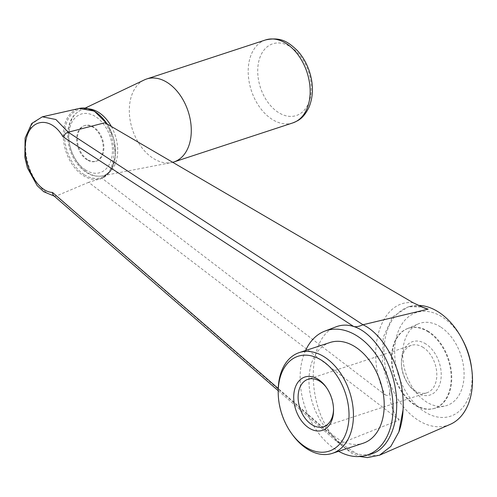 <?xml version="1.0" encoding="UTF-8"?>
<svg xmlns="http://www.w3.org/2000/svg" width="497" height="497" viewBox="0 0 497 497"><rect width="100%" height="100%" fill="white"/><g stroke="black" fill="none" stroke-linecap="round" stroke-linejoin="round"><path stroke-width="0.37" stroke-dasharray="2.48 1.86" d="M471.498 367.382A54.583 36.61 71.8 0 1 424.463 411.684A54.583 36.61 71.8 0 1 400.135 327.175A54.583 36.61 71.8 0 1 462.297 339.364M440.491 326.877A43.251 29.012 -108.2 0 0 418.194 323.932A43.251 29.012 -108.2 0 0 405.838 373.421A43.251 29.012 -108.2 0 0 445.126 405.956A43.251 29.012 -108.2 0 0 463.999 371.029A43.251 29.012 -108.2 0 0 440.491 326.877M450.176 424.388A62.38 41.841 71.8 0 1 418.027 420.133A62.38 41.841 71.8 0 1 384.119 356.461A62.38 41.841 71.8 0 1 411.336 306.09A62.38 41.841 71.8 0 1 418.188 305.375M379.491 455.209L360.25 455.991L340.582 443.361L56.316 195.986C38.437 195.408 21.203 161.631 26.571 137.47L32.317 123.604L42.301 116.826M413.231 302.797C380.466 298.554 363.984 352.621 385.156 394.866L101.96 178.218L88.64 182.318L399.271 419.946L340.787 443.33M399.271 419.946C392.804 412.771 389.691 403.086 389.934 390.891L382.299 363.593L383.274 337.221L392.611 316.875L408.397 306.761M411.336 306.09L408.466 306.742L421.655 306.935M88.64 182.318L56.316 195.986M104.96 122.734C118 141.272 116.36 171.627 101.96 178.218M86.9 159.773A18.712 12.555 71.8 0 1 76.768 141.235A18.712 12.555 71.8 0 1 84.13 125.766A18.712 12.555 71.8 0 1 101.891 139.632A18.712 12.555 71.8 0 1 95.803 161.332A18.712 12.555 71.8 0 1 86.9 159.773M87.559 159.556A18.712 12.555 71.8 0 1 77.426 141.024A18.712 12.555 71.8 0 1 84.788 125.555A18.712 12.555 71.8 0 1 102.556 139.415A18.712 12.555 71.8 0 1 96.461 161.115A18.712 12.555 71.8 0 1 87.559 159.556M172.701 162.302A43.668 29.292 71.8 0 1 171.49 162.575A43.668 29.292 71.8 0 1 153.144 158.307A43.668 29.292 71.8 0 1 129.68 116.876A43.668 29.292 71.8 0 1 144.347 79.905M385.156 394.866C388.263 396.227 389.853 394.904 389.934 390.891M340.582 443.361L337.159 441.796L332.959 436.068C345.222 451.059 357.946 457.035 371.116 454.003M305.543 350.54A65.498 43.935 -108.2 0 0 323.323 438.944A65.498 43.935 -108.2 0 0 338.625 451.295M336.32 326.728C307.239 335.674 305.177 402.85 332.959 436.068L278.233 388.524M330.051 342.495A53.024 35.567 -108.2 0 0 312.799 403.968A53.024 35.567 -108.2 0 0 363.127 443.249M278.202 391.518A53.024 35.567 -108.2 0 0 292.317 434.502M56.136 196.054L54.968 196.185L53.626 195.601M428.762 331.661A42.108 28.242 -108.2 0 0 408.733 328.15A42.108 28.242 -108.2 0 0 407.062 328.79A42.108 28.242 -108.2 0 0 395.028 376.968A42.108 28.242 -108.2 0 0 433.278 408.64A42.108 28.242 -108.2 0 0 434.999 408.161A42.108 28.242 -108.2 0 0 451.556 373.359A42.108 28.242 -108.2 0 0 428.762 331.661M428.215 331.841A42.108 28.242 -108.2 0 0 408.18 328.331A42.108 28.242 -108.2 0 0 394.481 377.148A42.108 28.242 -108.2 0 0 434.453 408.341A42.108 28.242 -108.2 0 0 451.009 373.539A42.108 28.242 -108.2 0 0 428.215 331.841M425.917 344.005A28.074 18.83 -108.2 0 0 401.402 362.27A28.074 18.83 -108.2 0 0 408.869 385.026A28.074 18.83 -108.2 0 0 439.218 385.771A28.074 18.83 -108.2 0 0 425.917 344.005M423.208 347.434A24.949 16.736 -108.2 0 0 411.336 345.353A24.949 16.736 -108.2 0 0 401.414 363.667A24.949 16.736 -108.2 0 0 408.056 383.895A24.949 16.736 -108.2 0 0 426.904 392.767A24.949 16.736 -108.2 0 0 436.714 372.141A24.949 16.736 -108.2 0 0 423.208 347.434M333.524 409.043A24.949 16.736 -108.2 0 0 333.524 408.366A24.949 16.736 -108.2 0 0 326.883 388.138A24.949 16.736 -108.2 0 0 326.479 387.592M107.054 123.952A36.759 24.657 71.8 0 1 102.276 178.119A36.759 24.657 71.8 0 1 83.334 175.615A36.759 24.657 71.8 0 1 63.355 138.091A36.759 24.657 71.8 0 1 79.39 108.408M84.099 174.602A35.827 24.03 71.8 0 1 71.481 114.316A35.827 24.03 71.8 0 1 114.322 141.726A35.827 24.03 71.8 0 1 84.099 174.602M85.59 169.999A30.764 20.632 71.8 0 1 74.755 118.23A30.764 20.632 71.8 0 1 111.539 141.769A30.764 20.632 71.8 0 1 85.59 169.999M111.353 126.468A34.641 23.241 71.8 0 1 101.991 175.932A34.641 23.241 71.8 0 1 87.441 172.546A34.641 23.241 71.8 0 1 68.822 139.676A34.641 23.241 71.8 0 1 80.458 110.34A34.641 23.241 71.8 0 1 89.367 108.936M292.795 122.914A43.668 29.292 71.8 0 1 272.021 119.28A43.668 29.292 71.8 0 1 248.382 76.035A43.668 29.292 71.8 0 1 265.553 39.94M278.32 112.409A37.76 25.328 71.8 0 1 258.434 63.001A37.76 25.328 71.8 0 1 290.689 46.954A37.76 25.328 71.8 0 1 310.569 96.356A37.76 25.328 71.8 0 1 278.32 112.409M107.507 124.219L114.117 139.744L115.472 156.12L111.26 169.887L102.276 178.119L100.208 179.026M95.803 161.332L96.461 161.115M84.13 125.766L84.788 125.555M85.217 108.073L80.458 110.34C73.749 113.856 69.642 120.094 68.139 129.058C67.107 135.805 67.722 142.738 69.996 149.87C73.339 159.848 78.756 167.352 86.236 172.378C91.392 175.671 96.648 176.857 101.991 175.932L171.49 162.575M424.86 308.239C419.039 306.084 413.566 305.587 408.422 306.755M337.128 441.827L351.938 453.444L359.797 456.513M278.196 390.685L337.556 442.255M54.974 196.185L54.185 196.085M433.278 408.64L445.126 405.956M407.062 328.79L418.194 323.932M408.733 328.15L408.18 328.331M434.999 408.161L434.453 408.341M408.056 383.895L408.869 385.026M401.414 363.667L401.402 362.27M411.336 345.353L308.034 379.267M426.904 392.767L323.603 426.681M326.883 388.138L326.063 387.008M333.524 408.366L333.537 409.764"/><path stroke-width="0.75" d="M418.188 305.375A62.38 41.841 71.8 0 1 431.763 308.42A62.38 41.841 71.8 0 1 461.266 337.488L462.297 339.364A54.583 36.61 71.8 0 1 471.498 367.382L471.777 369.507A62.38 41.841 71.8 0 1 450.176 424.388L379.559 455.202L367.339 457.6L359.797 456.513M461.266 337.488A62.38 41.841 71.8 0 1 471.777 369.507M42.363 116.807L55.9 119.516L68.201 132.196L362.99 324.752C386.461 335.904 405.217 375.676 403.048 409.87A69.791 46.811 71.8 0 1 398.886 431.905L390.804 446.455L379.553 455.184M421.655 306.935L428.116 309.146L424.86 308.233L413.231 302.797L104.96 122.734L68.375 132.159M338.625 451.295A65.498 43.935 -108.2 0 0 365.693 455.507L371.116 454.003C389.238 449.102 400.035 421.692 395.805 391.319C391.717 360.94 373.297 332.605 353.665 326.492C355.951 327.088 359.058 326.51 362.99 324.752L428.116 309.146M403.048 409.87L398.886 431.905M85.217 108.073L144.347 79.905A43.668 29.292 71.8 0 1 146.677 78.973A43.668 29.292 71.8 0 1 188.127 111.322A43.668 29.292 71.8 0 1 173.919 161.947A43.668 29.292 71.8 0 1 172.701 162.302M365.693 455.507A65.498 43.935 -108.2 0 0 392.854 401.961A65.498 43.935 -108.2 0 0 357.318 336.096A65.498 43.935 -108.2 0 0 324.852 331.108A65.498 43.935 -108.2 0 0 305.543 350.54M68.201 132.196L65.728 133.351L63.026 136.793L353.665 326.492C347.577 324.597 341.799 324.678 336.32 326.728L324.852 331.108M63.026 136.793C51.011 116.025 29.845 118.118 25.937 140.465C21.477 162.389 36.641 192.047 52.514 192.438L278.233 388.524M291.497 433.372L292.317 434.502A53.024 35.567 -108.2 0 0 332.363 453.351L363.127 443.249A53.024 35.567 -108.2 0 0 383.982 399.42A53.024 35.567 -108.2 0 0 355.274 346.912A53.024 35.567 -108.2 0 0 330.051 342.495L299.281 352.597A53.024 35.567 -108.2 0 0 278.202 391.518L278.214 392.91A49.905 33.473 -108.2 0 0 291.497 433.372A49.905 33.473 -108.2 0 0 345.446 434.689A49.905 33.473 -108.2 0 0 321.795 360.437A49.905 33.473 -108.2 0 0 278.214 392.91M332.363 453.351A53.024 35.567 -108.2 0 0 353.212 409.522A53.024 35.567 -108.2 0 0 324.504 357.014A53.024 35.567 -108.2 0 0 299.281 352.597M318.217 379.366A28.074 18.83 -108.2 0 0 293.926 393.338A28.074 18.83 -108.2 0 0 312.265 429.731A28.074 18.83 -108.2 0 0 333.537 409.764A28.074 18.83 -108.2 0 0 326.063 387.008A28.074 18.83 -108.2 0 0 318.217 379.366M278.196 390.685L53.626 195.601L52.626 193.818L52.514 192.438M326.479 387.592A24.949 16.736 -108.2 0 0 319.906 381.348A24.949 16.736 -108.2 0 0 308.034 379.267A24.949 16.736 -108.2 0 0 299.915 408.199A24.949 16.736 -108.2 0 0 323.603 426.681A24.949 16.736 -108.2 0 0 333.524 409.043M42.301 116.82L79.39 108.408A36.759 24.657 71.8 0 1 105.569 121.784A36.759 24.657 71.8 0 1 107.054 123.952M89.367 108.936A34.641 23.241 71.8 0 1 111.353 126.468M146.677 78.973L265.553 39.94A43.668 29.292 71.8 0 1 307.003 72.295A43.668 29.292 71.8 0 1 292.795 122.914L173.919 161.947M79.39 108.408L94.3 111.092L107.507 124.219M265.553 39.94C281.874 36.43 288.912 42.854 296.957 50.178C302.474 56.037 306.612 63.069 309.37 71.276C313.57 84.353 313.427 96.399 308.948 107.395C303.499 118.218 299.057 120.33 292.795 122.914M54.185 196.085L43.817 191.78L37.157 185.623L27.403 167.868L24.85 157.45L25.098 138.067L31.746 123.449L42.338 116.814"/></g></svg>
